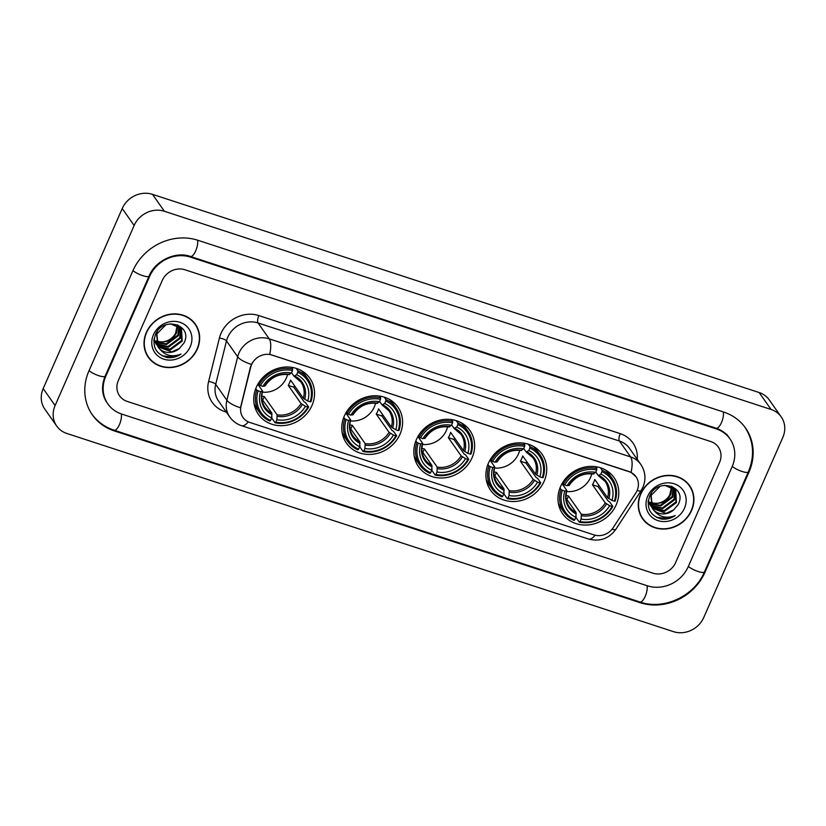 <?xml version="1.0" encoding="UTF-8"?>
<svg xmlns="http://www.w3.org/2000/svg" width="826" height="826" viewBox="0 0 826 826"><rect width="100%" height="100%" fill="white"/><g stroke="black" fill="none" stroke-linecap="round" stroke-linejoin="round"><path stroke-width="1.24" d="M560.534 486.638A31.419 28.27 144.9 0 0 562.671 513.813A31.419 28.27 144.9 0 0 590.642 524.634A31.419 28.27 144.9 0 0 616.206 504.82A31.419 28.27 144.9 0 0 614.059 477.635A31.419 28.27 144.9 0 0 586.088 466.824A31.419 28.27 144.9 0 0 560.534 486.638M344.339 416.005A31.419 28.27 144.9 0 0 346.486 443.19A31.419 28.27 144.9 0 0 374.457 454.001A31.419 28.27 144.9 0 0 400.021 434.197A31.419 28.27 144.9 0 0 397.874 407.011A31.419 28.27 144.9 0 0 369.903 396.191A31.419 28.27 144.9 0 0 344.339 416.005M416.407 439.546A31.419 28.27 144.9 0 0 418.545 466.731A31.419 28.27 144.9 0 0 446.525 477.552A31.419 28.27 144.9 0 0 472.08 457.738A31.419 28.27 144.9 0 0 469.932 430.553A31.419 28.27 144.9 0 0 441.962 419.742A31.419 28.27 144.9 0 0 416.407 439.546M488.465 463.087A31.419 28.27 144.9 0 0 490.613 490.272A31.419 28.27 144.9 0 0 518.583 501.093A31.419 28.27 144.9 0 0 544.138 481.279A31.419 28.27 144.9 0 0 542.001 454.094A31.419 28.27 144.9 0 0 514.02 443.283A31.419 28.27 144.9 0 0 488.465 463.087M256.308 387.249A31.419 28.27 144.9 0 0 258.455 414.435A31.419 28.27 144.9 0 0 286.426 425.245A31.419 28.27 144.9 0 0 311.991 405.432A31.419 28.27 144.9 0 0 309.843 378.246A31.419 28.27 144.9 0 0 281.873 367.436A31.419 28.27 144.9 0 0 256.308 387.249M251.589 364.627A16.004 14.403 144.9 0 0 250.722 367.167L241.027 406.144A16.004 14.403 144.9 0 0 242.978 417.45A16.004 14.403 144.9 0 0 249.834 422.458L594.028 534.907A16.004 14.403 144.9 0 0 613.15 527.721L635.813 492.977A16.004 14.403 144.9 0 0 636.02 476.736A16.004 14.403 144.9 0 0 629.164 471.729L272.012 355.046A16.004 14.403 144.9 0 0 251.589 364.627M146.367 332.413A28.755 25.864 144.9 0 0 148.329 357.286A28.755 25.864 144.9 0 0 173.925 367.188A28.755 25.864 144.9 0 0 197.311 349.057A28.755 25.864 144.9 0 0 195.349 324.184A28.755 25.864 144.9 0 0 169.753 314.283A28.755 25.864 144.9 0 0 146.367 332.413M147.751 356.429A28.755 25.864 144.9 0 0 149.971 358.918M640.615 493.886A28.755 25.864 144.9 0 0 642.576 518.759A28.755 25.864 144.9 0 0 668.172 528.661A28.755 25.864 144.9 0 0 691.558 510.53A28.755 25.864 144.9 0 0 689.596 485.647A28.755 25.864 144.9 0 0 664.001 475.755A28.755 25.864 144.9 0 0 640.615 493.886M641.998 517.902A28.755 25.864 144.9 0 0 644.218 520.39M248.285 421.849A20.753 7.527 -71.9 0 1 241.564 425.689C236.701 424.068 232.777 421.167 229.773 416.985A23.717 21.331 -35.1 0 1 226.871 400.238L237.671 356.801A23.717 21.331 -35.1 0 1 238.962 353.043A23.717 21.331 -35.1 0 1 269.214 338.846A20.753 7.527 108.1 0 1 269.72 354.344L629.02 471.522L631.085 472.4L635.999 476.705M631.085 472.4A20.753 7.527 -71.9 0 0 630.579 456.902L269.214 338.846L258.032 322.966A23.717 21.331 144.9 0 0 227.78 337.163A23.717 21.331 144.9 0 0 226.489 340.921L215.689 384.348L226.871 400.238A20.753 6.288 14 0 0 240.48 407.796L250.505 366.858L252.549 362.407M719.56 462.477A17.79 16.004 144.9 0 0 718.341 447.093A17.79 16.004 144.9 0 0 710.732 441.538L184.972 269.772A17.79 16.004 144.9 0 0 162.288 280.417L118.366 380.456A17.79 16.004 144.9 0 0 119.584 395.85A17.79 16.004 144.9 0 0 127.194 401.405L652.953 573.172A17.79 16.004 144.9 0 0 675.647 562.527L719.56 462.477A17.79 16.004 144.9 0 0 718.341 447.093A17.79 16.004 144.9 0 0 710.732 441.538L184.972 269.772A17.79 16.004 144.9 0 0 162.288 280.417L118.366 380.456A17.79 16.004 144.9 0 0 119.584 395.85A17.79 16.004 144.9 0 0 127.194 401.405L652.953 573.172A17.79 16.004 144.9 0 0 675.647 562.527L719.56 462.477M690.577 487.753A28.755 25.864 144.9 0 0 688.987 484.821M196.33 326.28A28.755 25.864 144.9 0 0 194.74 323.348M195.112 324.35A28.456 25.596 144.9 0 0 169.774 314.561A28.456 25.596 144.9 0 0 146.625 332.496A28.456 25.596 144.9 0 0 148.566 357.121A28.456 25.596 144.9 0 0 173.904 366.909A28.456 25.596 144.9 0 0 197.053 348.975A28.456 25.596 144.9 0 0 195.112 324.35L193.914 322.656A28.456 25.596 144.9 0 0 192.51 320.86M177.714 325.31L176.516 333.023C171.756 340.921 164.983 343.533 156.197 340.859A14.827 13.33 144.9 0 0 175.525 333.363L177.301 325.093M179.19 326.28L178.416 335.717L166.532 344.525L156.145 342.501M178.839 326.022L177.941 335.036L166.057 343.843L156.052 342.067M180.44 327.416L180.305 338.402L168.421 347.209L156.651 344.163M153.832 340.911L154.41 341.727L153.843 340.839M180.151 327.117L179.831 337.731L167.946 346.538L156.506 343.761M170.486 323.802L181.483 328.686L182.205 341.097L170.321 349.894L157.332 345.691M153.946 339.785L156.3 344.411L154.08 338.918M181.245 328.356L181.73 340.415L169.846 349.222L157.146 345.32M179.418 348.427L183.888 343.141C193.749 324.855 162.856 315.522 155.474 334.509C151.726 346.218 155.577 353.9 167.028 357.555C172.004 358.164 176.671 356.997 181.028 354.065C172.118 357.493 164.87 355.624 159.294 348.458A14.827 13.33 144.9 0 0 179.418 348.427L171.736 351.917L157.962 346.765M159.294 348.458L158.189 347.096L156.888 333.859L165.768 324.917M158.189 347.106L156.413 333.188L157.116 331.691M177.425 324.752L181.483 328.686M153.46 334.726A20.753 18.668 144.9 0 0 163.754 359.165A20.753 18.668 144.9 0 0 190.228 346.744A20.753 18.668 144.9 0 0 179.934 322.305A20.753 18.668 144.9 0 0 153.46 334.726M146.161 353.497A28.456 25.596 144.9 0 0 147.379 355.428L148.566 357.121M181.028 354.065L173.233 357.152L162.072 355.779M689.359 485.822A28.456 25.596 144.9 0 0 664.021 476.024A28.456 25.596 144.9 0 0 640.873 493.969A28.456 25.596 144.9 0 0 642.814 518.594A28.456 25.596 144.9 0 0 668.151 528.382A28.456 25.596 144.9 0 0 691.3 510.437A28.456 25.596 144.9 0 0 689.359 485.822L688.161 484.129A28.456 25.596 144.9 0 0 686.757 482.332M671.951 486.782L670.764 494.495C666.004 502.394 659.231 504.996 650.444 502.322A14.827 13.33 144.9 0 0 669.772 494.826L671.548 486.566M673.438 487.753L672.663 497.18L660.779 505.987L650.392 503.974M673.087 487.495L672.188 496.509L660.304 505.316L650.299 503.54M674.687 488.889L674.553 499.875L662.669 508.682L650.898 505.636M648.08 502.384L648.658 503.189L648.09 502.311M674.398 488.589L674.078 499.203L662.194 508.011L650.754 505.233M664.734 485.265L675.73 490.159L676.453 502.559L664.569 511.366L651.58 507.164M648.193 501.248L650.547 505.884L648.327 500.391M675.492 489.828L675.978 501.888L664.094 510.695L651.394 506.792M673.655 509.9L678.136 504.614C687.996 486.328 657.104 476.984 649.721 495.982C645.973 507.691 649.825 515.362 661.275 519.017C666.252 519.637 670.918 518.47 675.276 515.538C666.365 518.965 659.117 517.097 653.542 509.921A14.827 13.33 144.9 0 0 673.655 509.9L665.983 513.39L652.21 508.227M653.542 509.921L652.437 508.568L651.136 495.332L660.015 486.39M652.437 508.568L650.661 494.65L651.363 493.163M671.672 486.215L675.73 490.159M647.708 496.199A20.753 18.668 144.9 0 0 658.002 520.638A20.753 18.668 144.9 0 0 684.475 508.207A20.753 18.668 144.9 0 0 674.181 483.778A20.753 18.668 144.9 0 0 647.708 496.199M640.408 514.97A28.456 25.596 144.9 0 0 641.626 516.89L642.814 518.594M675.276 515.538L667.48 518.625L656.319 517.252M262.4 392.144A21.941 19.731 144.9 0 0 286.292 378.122A21.941 19.731 144.9 0 0 287.531 374.446M294.541 385.763A28.167 25.338 -35.1 0 1 293.788 387.177L304.082 401.787L305.424 402.489L308.614 407.022L307.861 407.094A28.218 25.389 144.9 0 1 275.832 422.127L276.906 419.691A25.492 22.932 144.9 0 0 305.424 406.299L301.046 403.553L288.233 385.36A21.941 19.731 144.9 0 0 289.565 382.789A21.941 19.731 144.9 0 0 290.545 380.094L303.359 398.287L307.737 401.033A25.492 22.932 144.9 0 0 296.648 374.715L297.721 372.278A28.218 25.389 144.9 0 1 310.173 401.828L310.927 401.756A29.406 26.453 144.9 0 0 307.902 378.989A29.406 26.453 144.9 0 0 297.887 370.791L297.721 372.278M261.832 395.995A21.941 19.731 144.9 0 0 264.289 396.594L277.102 414.797L276.906 419.691M258.135 390.853L256.772 390.079A29.406 26.453 144.9 0 0 259.808 412.845A29.406 26.453 144.9 0 0 269.823 421.043L270.587 420.403A28.218 25.389 144.9 0 1 258.135 390.853L260.562 391.648A25.492 22.932 144.9 0 0 271.651 417.966L271.847 413.072L261.914 398.979M257.815 384.266L262.534 390.977L260.562 391.648M275.832 422.127L275.068 422.757L271.878 418.224L271.837 416.356M307.902 378.989L304.711 374.457A29.406 26.453 144.9 0 0 301.273 370.564M254.109 403.769A29.406 26.453 144.9 0 0 256.618 408.312L259.808 412.845M296.173 368.365L297.887 370.791M275.068 422.757A29.406 26.453 144.9 0 0 308.614 407.022M256.772 390.079L255.75 388.623M310.173 401.828L307.737 401.033M305.424 406.299L307.861 407.094M271.651 417.966L270.587 420.403M296.648 374.715L294.046 376.191L291.547 372.64M304.66 399.288A22.808 20.516 144.9 0 0 294.913 376.16L294.046 376.191M262.534 390.977L262.286 391.472A22.808 20.516 144.9 0 0 272.033 414.6M258.218 383.574L260.438 385.587A28.218 25.389 144.9 0 1 292.466 370.554L292.631 369.077A29.406 26.453 144.9 0 0 259.085 384.813M292.631 369.077L291.361 367.281M292.466 370.554L291.392 372.991A25.492 22.932 144.9 0 0 262.875 386.382L260.438 385.587M288.79 374.467L291.392 372.991M262.875 386.382L264.847 385.711M262.73 400.135L264.289 396.594M288.233 385.36L293.788 387.177M350.43 420.899A21.941 19.731 144.9 0 0 374.323 406.888A21.941 19.731 144.9 0 0 375.562 403.212M382.562 414.518A28.167 25.338 -35.1 0 1 381.819 415.932L392.102 430.542L393.455 431.244L396.645 435.777L395.891 435.86A28.218 25.389 144.9 0 1 363.863 450.882L364.937 448.446A25.492 22.932 144.9 0 0 393.455 435.065L389.077 432.318L376.264 414.115A21.941 19.731 144.9 0 0 377.596 411.544A21.941 19.731 144.9 0 0 378.576 408.849L391.39 427.052L395.768 429.799A25.492 22.932 144.9 0 0 384.679 403.47L385.742 401.033A28.218 25.389 144.9 0 1 398.194 430.594L398.958 430.511A29.406 26.453 144.9 0 0 395.922 407.745A29.406 26.453 144.9 0 0 385.918 399.547L385.742 401.033M349.863 424.76A21.941 19.731 144.9 0 0 352.32 425.359L365.133 443.552L364.937 448.446M346.156 419.608L344.803 418.844A29.406 26.453 144.9 0 0 347.839 441.611A29.406 26.453 144.9 0 0 357.854 449.798L358.608 449.168A28.218 25.389 144.9 0 1 346.156 419.608L348.593 420.403A25.492 22.932 144.9 0 0 359.682 446.732L359.878 441.838L349.945 427.734M345.836 413.021L350.565 419.732L348.593 420.403M363.863 450.882L363.099 451.512L359.909 446.99L359.868 445.111M395.922 407.745L392.732 403.212A29.406 26.453 144.9 0 0 389.304 399.319M342.14 432.535A29.406 26.453 144.9 0 0 344.649 437.078L347.839 441.611M384.204 397.12L385.918 399.547M363.099 451.512A29.406 26.453 144.9 0 0 396.645 435.777M344.803 418.844L343.781 417.378M398.194 430.594L395.768 429.799M393.455 435.065L395.891 435.86M359.682 446.732L358.608 449.168M384.679 403.47L382.077 404.946L379.578 401.405M392.691 428.054A22.808 20.516 144.9 0 0 382.944 404.916L382.077 404.946M350.565 419.732L350.317 420.227A22.808 20.516 144.9 0 0 360.064 443.366M346.239 412.329L348.469 414.342A28.218 25.389 144.9 0 1 380.497 399.319L380.662 397.833A29.406 26.453 144.9 0 0 347.116 413.578M380.662 397.833L379.392 396.036M380.497 399.319L379.423 401.756A25.492 22.932 144.9 0 0 350.905 415.137L348.469 414.342M376.821 403.233L379.423 401.756M350.905 415.137L352.878 414.466M350.761 428.89L352.32 425.359M376.264 414.115L381.819 415.932M422.489 444.44A21.941 19.731 144.9 0 0 446.381 430.429A21.941 19.731 144.9 0 0 447.62 426.753M454.63 438.059A28.167 25.338 -35.1 0 1 453.877 439.473L464.171 454.083L465.513 454.785L468.703 459.318L467.95 459.401A28.218 25.389 144.9 0 1 435.932 474.423L436.995 471.987A25.492 22.932 144.9 0 0 465.513 458.606L461.135 455.859L448.332 437.656A21.941 19.731 144.9 0 0 449.664 435.085A21.941 19.731 144.9 0 0 450.635 432.39L463.448 450.593L467.826 453.34A25.492 22.932 144.9 0 0 456.737 427.011L457.81 424.574A28.218 25.389 144.9 0 1 470.262 454.135L471.016 454.052A29.406 26.453 144.9 0 0 467.991 431.286A29.406 26.453 144.9 0 0 457.976 423.098L457.81 424.574M421.921 448.301A21.941 19.731 144.9 0 0 424.378 448.9L437.191 467.093L436.995 471.987M418.224 443.149L416.872 442.385A29.406 26.453 144.9 0 0 419.897 465.152A29.406 26.453 144.9 0 0 429.912 473.339L430.676 472.709A28.218 25.389 144.9 0 1 418.224 443.149L420.651 443.944A25.492 22.932 144.9 0 0 431.74 470.273L431.936 465.379L422.014 451.275M417.904 436.562L422.623 443.273L420.651 443.944M435.932 474.423L435.168 475.064L431.977 470.531L431.926 468.652M467.991 431.286L464.801 426.753A29.406 26.453 144.9 0 0 461.373 422.871M414.198 456.076A29.406 26.453 144.9 0 0 416.707 460.619L419.897 465.152M456.262 420.661L457.976 423.098M435.168 475.064A29.406 26.453 144.9 0 0 468.703 459.318M416.872 442.385L415.839 440.919M470.262 454.135L467.826 453.34M465.513 458.606L467.95 459.401M431.74 470.273L430.676 472.709M456.737 427.011L454.135 428.488L451.646 424.946M464.749 451.595A22.808 20.516 144.9 0 0 455.002 428.457L454.135 428.488M422.623 443.273L422.375 443.769A22.808 20.516 144.9 0 0 432.122 466.907M418.307 435.88L420.537 437.883A28.218 25.389 144.9 0 1 452.555 422.86L452.72 421.374A29.406 26.453 144.9 0 0 419.185 437.119M452.72 421.374L451.461 419.577M452.555 422.86L451.492 425.297A25.492 22.932 144.9 0 0 422.964 438.678L420.537 437.883M448.89 426.774L451.492 425.297M422.964 438.678L424.936 438.007M422.829 452.431L424.378 448.9M448.332 437.656L453.877 439.473M494.557 467.981A21.941 19.731 144.9 0 0 518.439 453.97A21.941 19.731 144.9 0 0 519.678 450.294M526.689 461.61A28.167 25.338 -35.1 0 1 525.945 463.014L536.229 477.624L537.581 478.326L540.772 482.859L540.008 482.942A28.218 25.389 144.9 0 1 507.99 497.964L509.064 495.528A25.492 22.932 144.9 0 0 537.581 482.147L533.204 479.4L520.39 461.207A21.941 19.731 144.9 0 0 521.722 458.626A21.941 19.731 144.9 0 0 522.703 455.942L535.516 474.134L539.894 476.881A25.492 22.932 144.9 0 0 528.805 450.552L529.869 448.115A28.218 25.389 144.9 0 1 542.321 477.676L543.085 477.593A29.406 26.453 144.9 0 0 540.049 454.837A29.406 26.453 144.9 0 0 530.034 446.639L529.869 448.115M493.989 471.842A21.941 19.731 144.9 0 0 496.447 472.441L509.25 490.634L509.064 495.528M490.283 466.69L488.93 465.926A29.406 26.453 144.9 0 0 491.955 488.693A29.406 26.453 144.9 0 0 501.971 496.891L502.735 496.25A28.218 25.389 144.9 0 1 490.283 466.69L492.719 467.485A25.492 22.932 144.9 0 0 503.808 493.814L504.005 488.92L494.072 474.816M489.963 460.103L494.691 466.814L492.719 467.485M507.99 497.964L507.226 498.605L504.036 494.072L503.984 492.203M540.049 454.837L536.859 450.304A29.406 26.453 144.9 0 0 533.431 446.412M486.266 479.617A29.406 26.453 144.9 0 0 488.765 484.16L491.955 488.693M528.33 444.202L530.034 446.639M507.226 498.605A29.406 26.453 144.9 0 0 540.772 482.859M488.93 465.926L487.898 464.46M542.321 477.676L539.894 476.881M537.581 482.147L540.008 482.942M503.808 493.814L502.735 496.25M528.805 450.552L526.203 452.029L523.705 448.487M536.817 475.136A22.808 20.516 144.9 0 0 527.071 451.998L526.203 452.029M494.691 466.814L494.444 467.31A22.808 20.516 144.9 0 0 504.19 490.448M490.365 459.421L492.595 461.435A28.218 25.389 144.9 0 1 524.624 446.401L524.789 444.925A29.406 26.453 144.9 0 0 491.243 460.66M524.789 444.925L523.519 443.118M524.624 446.401L523.55 448.838A25.492 22.932 144.9 0 0 495.032 462.219L492.595 461.435M520.948 450.315L523.55 448.838M495.032 462.219L497.004 461.548M494.888 475.983L496.447 472.441M520.39 461.207L525.945 463.014M566.615 491.522A21.941 19.731 144.9 0 0 590.507 477.511A21.941 19.731 144.9 0 0 591.746 473.835M598.757 485.151A28.167 25.338 -35.1 0 1 598.003 486.566L608.297 501.175L609.64 501.878L612.83 506.4L612.076 506.483A28.218 25.389 144.9 0 1 580.048 521.505L581.122 519.069A25.492 22.932 144.9 0 0 609.64 505.688L605.262 502.941L592.448 484.748A21.941 19.731 144.9 0 0 593.791 482.167A21.941 19.731 144.9 0 0 594.761 479.483L607.575 497.675L611.952 500.422A25.492 22.932 144.9 0 0 600.863 474.103L601.937 471.667A28.218 25.389 144.9 0 1 614.389 501.217L615.143 501.145A29.406 26.453 144.9 0 0 612.118 478.378A29.406 26.453 144.9 0 0 602.102 470.18L601.937 471.667M566.047 495.383A21.941 19.731 144.9 0 0 568.505 495.982L581.318 514.175L581.122 519.069M562.351 490.241L560.999 489.467A29.406 26.453 144.9 0 0 564.024 512.234A29.406 26.453 144.9 0 0 574.039 520.432L574.803 519.791A28.218 25.389 144.9 0 1 562.351 490.241L564.778 491.036A25.492 22.932 144.9 0 0 575.867 517.355L576.063 512.461L566.13 498.367M562.031 483.654L566.75 490.365L564.778 491.036M580.048 521.505L579.284 522.146L576.094 517.613L576.052 515.744M612.118 478.378L608.927 473.845A29.406 26.453 144.9 0 0 605.489 469.953M558.324 503.158A29.406 26.453 144.9 0 0 560.833 507.701L564.024 512.234M600.388 467.743L602.102 470.18M579.284 522.146A29.406 26.453 144.9 0 0 612.83 506.4M560.999 489.467L559.966 488.011M614.389 501.217L611.952 500.422M609.64 505.688L612.076 506.483M575.867 517.355L574.803 519.791M600.863 474.103L598.261 475.57L595.763 472.028M608.876 498.677A22.808 20.516 144.9 0 0 599.129 475.549L598.261 475.57M566.75 490.365L566.502 490.861A22.808 20.516 144.9 0 0 576.249 513.989M562.434 482.962L564.664 484.976A28.218 25.389 144.9 0 1 596.682 469.942L596.847 468.466A29.406 26.453 144.9 0 0 563.301 484.201M596.847 468.466L595.577 466.669M596.682 469.942L595.608 472.379A25.492 22.932 144.9 0 0 567.09 485.771L564.664 484.976M593.006 473.856L595.608 472.379M567.09 485.771L569.062 485.099M566.956 499.524L568.505 495.982M592.448 484.748L598.003 486.566M688.254 566.636L732.166 466.597A32.018 28.796 144.9 0 0 729.977 438.905A32.018 28.796 144.9 0 0 716.287 428.9L190.517 257.134A32.018 28.796 144.9 0 0 149.682 276.297L105.759 376.346A32.018 28.796 144.9 0 0 107.948 404.038A32.018 28.796 144.9 0 0 121.649 414.043L647.408 585.81A32.018 28.796 144.9 0 0 688.254 566.636M782.821 437.388A23.717 21.331 144.9 0 0 781.2 416.872A23.717 21.331 144.9 0 0 771.061 409.469L164.405 211.28A23.717 21.331 144.9 0 0 134.153 225.477L55.105 405.545A23.717 21.331 144.9 0 0 56.726 426.061A23.717 21.331 144.9 0 0 66.875 433.474L673.52 631.663A23.717 21.331 144.9 0 0 703.773 617.466L782.821 437.388M781.2 416.872L769.274 399.939A23.717 21.331 144.9 0 0 759.125 392.526L152.48 194.337A23.717 21.331 144.9 0 0 122.227 208.534L43.179 388.612A23.717 21.331 144.9 0 0 44.8 409.128L56.726 426.061M748.976 472.09A50.985 45.864 144.9 0 0 745.496 427.982A50.985 45.864 144.9 0 0 723.679 412.05L197.92 240.283A50.985 45.864 144.9 0 0 132.872 270.814L88.96 370.853A50.985 45.864 144.9 0 0 92.429 414.962A50.985 45.864 144.9 0 0 114.246 430.893L640.005 602.66A50.985 45.864 144.9 0 0 705.053 572.129L748.976 472.09L748.542 471.47M620.212 433.64A5.927 2.148 -71.9 0 0 619.397 441.022L258.032 322.966A5.927 2.148 -71.9 0 1 258.858 315.584L620.212 433.64A29.643 26.669 -35.1 0 1 637.259 459.39M629.546 448.425A23.717 21.331 144.9 0 0 619.397 441.022L630.579 456.902A23.717 21.331 -35.1 0 1 640.728 464.315L629.546 448.425M251.393 364.411A20.753 6.288 14 0 1 237.671 356.801L226.489 340.921A5.927 1.797 -166 0 0 219.427 338.03A29.643 26.669 -35.1 0 1 258.858 315.584M595.164 535.227A20.753 7.527 108.1 0 1 588.484 539.027L241.564 425.689M612.066 529.198A20.753 3.676 33.1 0 0 615.845 529.311C608.948 538.686 599.821 541.928 588.484 539.027M637.166 490.438A20.753 3.676 33.1 0 0 641.1 490.603L615.845 529.311M226.345 412.122L224.94 411.668A29.643 26.669 -35.1 0 1 208.627 381.457L219.427 338.03M208.627 381.457A5.927 1.797 -166 0 1 215.689 384.348A23.717 21.331 144.9 0 0 218.591 401.106L229.773 416.985M225.374 410.749A5.927 2.148 -71.9 0 0 224.94 411.668M277.102 414.797A21.941 19.731 144.9 0 0 301.046 403.553M262.627 391.287C261.037 397.285 261.821 402.613 265.012 407.259A21.941 19.731 144.9 0 0 271.847 413.072M277.288 416.314A22.808 20.516 144.9 0 0 302.347 404.554M303.359 398.287A21.941 19.731 144.9 0 0 300.881 382.004A21.941 19.731 144.9 0 0 294.438 376.388M289.658 374.436A22.808 20.516 144.9 0 0 264.599 386.207M365.133 443.552A21.941 19.731 144.9 0 0 389.077 432.318M350.658 420.042C349.057 426.051 349.852 431.368 353.043 436.014A21.941 19.731 144.9 0 0 359.878 441.838M365.319 445.08A22.808 20.516 144.9 0 0 390.378 433.32M391.39 427.052A21.941 19.731 144.9 0 0 388.912 410.759A21.941 19.731 144.9 0 0 382.469 405.143M377.688 403.202A22.808 20.516 144.9 0 0 352.63 414.962M437.191 467.093A21.941 19.731 144.9 0 0 461.135 455.859M422.726 443.583C421.126 449.592 421.921 454.92 425.101 459.566A21.941 19.731 144.9 0 0 431.936 465.379M437.377 468.621A22.808 20.516 144.9 0 0 462.446 456.861M463.448 450.593A21.941 19.731 144.9 0 0 460.98 434.3A21.941 19.731 144.9 0 0 454.537 428.694M449.757 426.743A22.808 20.516 144.9 0 0 424.688 438.503M509.25 490.634A21.941 19.731 144.9 0 0 533.204 479.4M494.784 467.124C493.184 473.133 493.979 478.46 497.159 483.107A21.941 19.731 144.9 0 0 504.005 488.92M509.435 492.162A22.808 20.516 144.9 0 0 534.505 480.402M535.516 474.134A21.941 19.731 144.9 0 0 533.038 457.852A21.941 19.731 144.9 0 0 526.596 452.235M521.815 450.284A22.808 20.516 144.9 0 0 496.756 462.044M581.318 514.175A21.941 19.731 144.9 0 0 605.262 502.941M566.842 490.675C565.252 496.674 566.037 502.001 569.228 506.648A21.941 19.731 144.9 0 0 576.063 512.461M581.504 515.703A22.808 20.516 144.9 0 0 606.563 503.943M607.575 497.675A21.941 19.731 144.9 0 0 605.097 481.393A21.941 19.731 144.9 0 0 598.664 475.776M593.884 473.825A22.808 20.516 144.9 0 0 568.815 485.595M723.266 411.916A9.489 3.438 108.1 0 1 721.47 422.592A9.489 3.438 108.1 0 1 716.142 428.219C721.645 430.078 725.961 433.216 729.09 437.635M744.598 426.712C753.735 440.64 754.985 455.704 748.356 471.883A9.489 2.313 -156.3 0 1 742.058 471.46A9.489 2.313 -156.3 0 1 732.259 466.38M748.356 471.883L704.444 571.933A9.489 2.313 -156.3 0 1 698.146 571.499A9.489 2.313 -156.3 0 1 688.347 566.419M704.444 571.933C694.46 596.135 663.928 610.466 639.871 601.978A9.489 3.438 -71.9 0 0 645.199 596.351A9.489 3.438 -71.9 0 0 646.995 585.675M91.541 413.692C97.179 421.57 104.706 427.073 114.102 430.212A9.489 3.438 -71.9 0 0 119.44 424.585A9.489 3.438 -71.9 0 0 121.236 413.898M89.053 370.626A9.489 2.313 23.7 0 0 98.852 375.716A9.489 2.313 23.7 0 0 105.15 376.14L149.062 276.101C155.298 260.531 175.907 251.063 190.383 256.452L716.142 428.219M132.965 270.587A9.489 2.313 23.7 0 0 142.764 275.678A9.489 2.313 23.7 0 0 149.062 276.101M197.507 240.149A9.489 3.438 108.1 0 1 195.71 250.825A9.489 3.438 108.1 0 1 190.383 256.452M759.125 392.526L771.061 409.469M43.179 388.612L55.105 405.545M122.227 208.534L134.153 225.477M152.48 194.337L164.405 211.28M704.63 571.52L705.053 572.129M639.427 601.834L640.005 602.66M113.668 430.067L114.246 430.893M715.708 428.085L716.287 428.9M105.336 375.727L105.759 376.346M149.248 275.688L149.682 276.297M189.949 256.318L190.517 257.134M641.1 490.603L642.958 487.164C646.211 479.194 645.457 471.574 640.728 464.315M300.881 382.004L294.232 376.346M264.919 386.062C270.959 377.245 279.012 373.445 289.079 374.663M388.912 410.759L382.262 405.112M352.95 414.817C358.99 406.01 367.043 402.21 377.11 403.429M460.98 434.3L454.321 428.653M425.018 438.358C431.048 429.551 439.102 425.751 449.168 426.97M533.038 457.852L526.379 452.194M497.076 461.899C503.117 453.092 511.17 449.292 521.237 450.511M605.097 481.393L598.447 475.735M569.145 485.451C575.175 476.633 583.228 472.833 593.295 474.052M107.05 402.768C101.804 395.035 101.164 386.165 105.15 376.14M639.871 601.978L114.102 430.212M726.704 434.239L729.977 438.905"/></g></svg>
